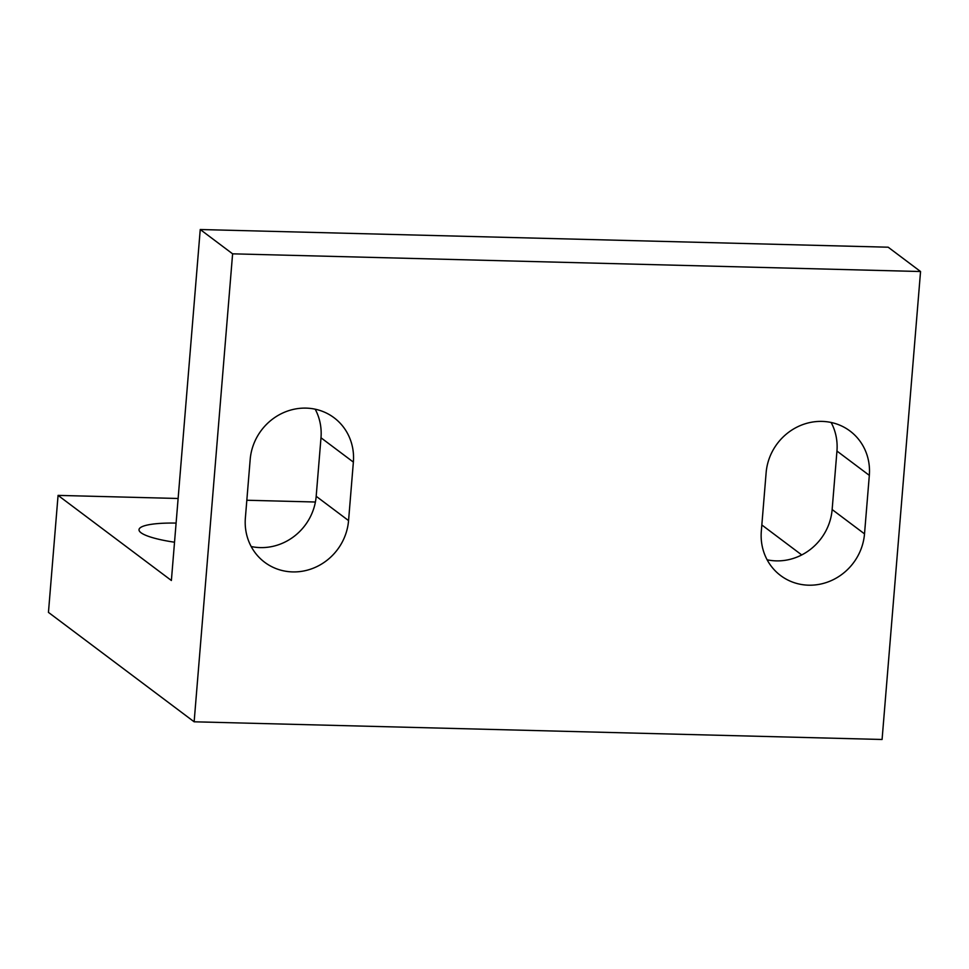 <?xml version="1.0" encoding="UTF-8"?>
<svg xmlns="http://www.w3.org/2000/svg" width="969" height="969" viewBox="0 0 969 969"><rect width="100%" height="100%" fill="white"/><g stroke="black" fill="none" stroke-linecap="round" stroke-linejoin="round"><path stroke-width="1.45" d="M869.326 475.367L864.518 533.871L832.141 509.549L836.95 451.057L869.326 475.367A53.792 50.606 126.9 0 0 850.019 431.035A53.792 50.606 126.9 0 0 797.245 426.978A53.792 50.606 126.9 0 0 766.128 472.715L761.319 531.218A53.792 50.606 126.9 0 0 780.614 575.55A53.792 50.606 126.9 0 0 833.401 579.607A53.792 50.606 126.9 0 0 864.518 533.871M832.141 509.549A53.792 50.606 -53.1 0 1 767.121 559.803M831.136 422.472A53.792 50.606 -53.1 0 1 836.95 451.057M315.191 409.197A53.792 50.606 -53.1 0 1 320.993 437.782L353.37 462.104A53.792 50.606 126.9 0 0 334.075 417.76A53.792 50.606 126.9 0 0 281.289 413.702A53.792 50.606 126.9 0 0 250.184 459.451L245.375 517.943A53.792 50.606 126.9 0 0 264.67 562.274A53.792 50.606 126.9 0 0 317.444 566.332A53.792 50.606 126.9 0 0 348.561 520.595L316.185 496.285L320.993 437.782M353.37 462.104L348.561 520.595M316.185 496.285A53.792 50.606 -53.1 0 1 251.177 546.528M174.529 542.216A53.792 10.138 -175.3 0 1 139.015 529.668A53.792 10.138 -175.3 0 1 176.104 523.09M200.244 229.52L232.608 253.83L920.55 271.526L882.081 739.48L194.139 721.796L48.45 612.384L58.067 495.389L171.38 580.492L200.244 229.52L888.173 247.204L920.55 271.526M761.84 524.968L801.726 554.934M58.067 495.389L178.126 498.478M246.829 500.246L315.409 502.015M232.608 253.83L194.139 721.796"/></g></svg>

